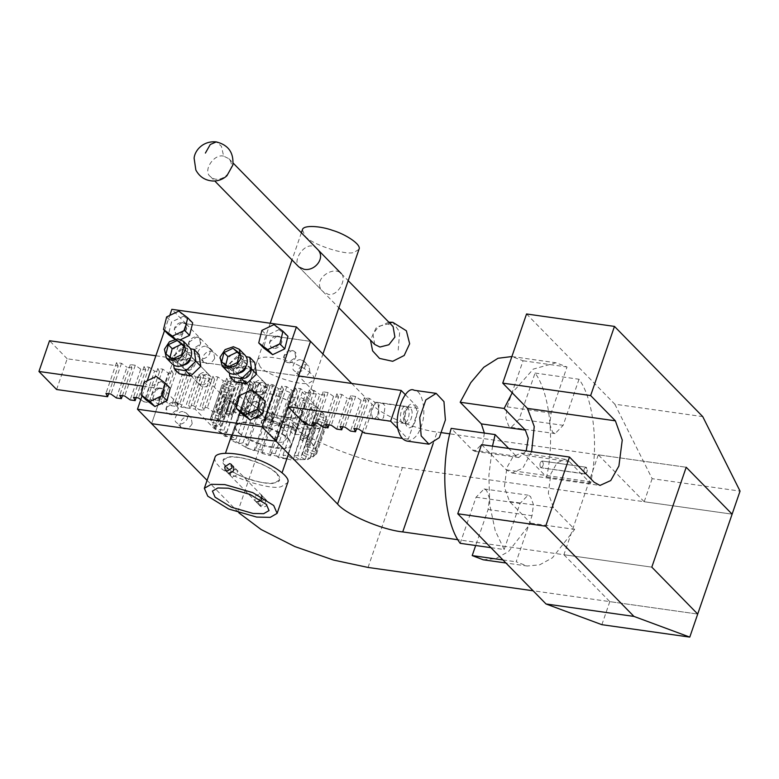 <?xml version="1.0" encoding="UTF-8"?>
<svg xmlns="http://www.w3.org/2000/svg" width="779" height="779" viewBox="0 0 779 779"><rect width="100%" height="100%" fill="white"/><g stroke="black" fill="none" stroke-linecap="round" stroke-linejoin="round"><path stroke-width="0.58" stroke-dasharray="3.9 2.92" d="M481.568 444.605L506.292 469.864L512.085 473.009L522.826 468.111L531.609 451.684M526.546 313.976L614.826 404.194L702.746 416.619M614.826 404.194L652.14 478.676L740.05 491.111M652.14 478.676L644.194 501.734L732.114 514.159L402.431 467.546C360.833 463.339 289.175 432.686 272.144 411.818L185.986 323.762L174.077 358.34L191.731 376.384L181.147 407.125L163.493 389.081L151.593 423.659L185.986 323.762L171.857 309.331M644.194 501.734L598.291 454.819L686.211 467.254L449.843 433.835M598.291 454.819L563.899 554.716L651.809 567.141L457.974 539.74M563.899 554.716L609.801 601.631L697.711 614.056L533.118 590.784M609.801 601.631L601.865 624.68M540.529 467.468L541.113 467.78C543.674 465.813 543.985 463.554 542.067 461.002C539.925 462.161 539.409 464.313 540.529 467.468L541.113 467.78C543.674 465.813 543.985 463.554 542.067 461.002C539.925 462.161 539.409 464.313 540.529 467.468M584.484 473.681L585.068 473.992L586.957 472.055L587.308 469.951L586.022 467.225L586.606 467.536C584.075 467.721 583.374 469.766 584.484 473.681C583.374 469.766 584.075 467.721 586.606 467.536C587.717 471.441 587.015 473.496 584.484 473.681L541.113 467.78L585.068 473.992M207.078 480.37L238.9 512.855M276.964 473.72C271.793 465.725 235.667 453.699 227.799 457.341L223.018 460.35C220.233 465.082 236.699 475.579 249.202 479.221C260.887 483.564 278.785 485.064 279.622 479.845L276.964 473.72M310.529 341.368L185.986 323.762L310.529 341.368M351.709 383.453L371.973 404.165C380.493 414.594 416.317 429.92 437.116 432.033L433.182 443.455M441.946 432.715L437.116 432.033M260.069 366.578L257.411 360.453C258.248 355.234 276.146 356.733 287.831 361.076C300.334 364.708 316.81 375.215 314.015 379.948L309.244 382.956C301.366 386.598 265.24 374.572 260.069 366.578M261.578 421.079L269.553 415.762L272.329 417.116L273.293 422.734L265.318 428.051L262.542 426.688L261.578 421.079M166.336 407.612L174.311 402.295L177.086 403.658L178.06 409.267L170.075 414.584L167.3 413.221L166.336 407.612M143.151 386.199L163.493 389.081M248.17 401.156C253.341 409.15 289.457 421.186 297.335 417.534L302.106 414.525C304.901 409.793 288.425 399.296 275.922 395.654C264.237 391.311 246.339 389.812 245.502 395.031L248.17 401.156M306.254 423.114L316.284 393.999L298.63 375.955L174.077 358.34M188.82 342.293L196.805 336.976L199.58 338.339L200.544 343.948L192.569 349.274L189.794 347.911L188.82 342.293M284.062 355.76L292.047 350.443L294.813 351.806L295.786 357.415L287.811 362.741L285.036 361.378L284.062 355.76M288.863 439.142L291.531 445.267C290.684 450.486 272.786 448.986 261.111 444.643C248.608 441.002 232.132 430.505 234.917 425.772L239.698 422.763C247.576 419.112 283.692 431.147 288.863 439.142M305.699 424.73L291.774 422.763L314.891 446.386L316.595 453.894L327.18 423.153L318.368 428.781L301.23 429.102L258.316 417.719L224.722 397.835L205.656 378.351L191.731 376.384M316.284 393.999L302.359 392.022L325.476 415.655L327.18 423.153M316.595 453.894L307.793 459.522L290.655 459.844L247.741 448.461L214.137 428.577L195.071 409.092L181.147 407.125M306.799 438.119L317.384 407.378M225.452 397.942L214.868 428.684M195.071 409.092L205.656 378.351M302.359 392.022L291.774 422.763M192.179 423.698L191.206 418.089C186.23 412.432 176.512 423.016 181.429 427.661C185.626 430.135 189.209 428.82 192.179 423.698M287.422 437.165L286.448 431.556C281.472 425.899 271.754 436.483 276.672 441.128C280.868 443.602 284.452 442.287 287.422 437.165M309.915 371.856L308.942 366.237C303.966 360.589 294.248 371.164 299.155 375.809C303.362 378.282 306.945 376.968 309.915 371.856M214.673 358.389L213.699 352.77C208.723 347.122 199.005 357.697 203.923 362.342C208.12 364.825 211.703 363.501 214.673 358.389M214.137 428.577L224.722 397.835M460.194 543.323L476.066 497.226L484.11 488.969L486.573 490.293L489.504 498.463L488.073 509.495L475.677 545.514M484.353 433.066L482.873 443.095L474.83 451.353L472.376 450.019L451.187 428.372M483.262 559.799L495.736 558.611L508.502 551.581L530.723 523.157L509.534 501.51L504.373 487.099L506.886 467.634L513.01 456.718L521.073 453.057L525.416 455.403L546.595 477.05C554.911 439.746 549.701 392.733 535.066 373.034L519.194 419.131L511.151 427.389L508.687 426.055L505.766 417.895L507.187 406.862L523.06 360.765L511.891 356.548M490.936 547.666L504.159 549.536L495.21 530.596L489.757 505.006L488.871 475.57L492.494 446.153M504.159 549.536L520.031 503.438L528.065 495.181L530.528 496.515L533.459 504.675L532.038 515.708L516.165 561.805L527.217 566.012L505.931 563.003M535.066 373.034L579.021 379.246C593.656 398.945 598.876 445.958 590.55 483.272L569.371 461.616L565.028 459.269L556.966 462.94L550.841 473.846L548.328 493.321L553.499 507.723L574.678 529.379L552.457 557.793L539.691 564.824L527.217 566.012M579.021 379.246L563.149 425.344L555.115 433.601L552.652 432.277L549.721 424.107L551.143 413.074L567.015 366.977L555.953 362.771L533.294 369.09L512.222 392.83M526.205 450.914L518.795 457.565L516.331 456.241L508.706 448.441M502.932 559.935L516.165 561.805M530.723 523.157L574.678 529.379M523.06 360.765L567.015 366.977M546.595 477.05L590.55 483.272M302.388 229.824L305.056 235.94C310.227 243.934 346.343 255.97 354.221 252.318L358.992 249.319M341.319 273.633L317.238 249.027C307.14 237.663 291.424 260.507 298.902 266.973L322.983 291.58C310.743 280.265 333.626 264.733 341.319 273.633C347.025 278.395 338.544 296.195 328.504 294.462L322.983 291.58M223.641 156.131C213.67 153.492 202.413 171.409 210.505 176.629C220.467 185.928 238.014 168.877 228.841 158.682L223.641 156.131L221.392 146.248L216.27 141.895M374.748 344.484L372.927 333.957L378.945 326.265L387.884 323.986L393.083 326.537M398.108 428.859L408.264 439.229L418.849 408.498L374.894 402.285L364.309 433.017M408.264 439.229L402.344 438.392M342.77 426.843L352.322 399.091L350.677 395.722L355.652 396.433L361.115 400.338L366.101 401.039L356.539 428.791M361.115 400.338L350.531 431.069M352.322 399.091L347.346 398.39L336.762 429.122M315.222 422.948L324.775 395.196L323.129 391.837L328.105 392.538L333.568 396.443L338.553 397.144L329.001 424.896M333.568 396.443L322.983 427.174M324.775 395.196L319.799 394.495L309.214 425.227M311.006 393.249L300.421 423.98L295.436 423.279L306.02 392.548L311.006 393.249L309.36 389.889L314.336 390.591L319.799 394.495M297.237 391.301L286.653 422.033L281.667 421.332L292.252 390.6L297.237 391.301L295.582 387.942L300.558 388.643L306.02 392.548M283.459 389.354L272.874 420.095L267.898 419.384L278.473 388.653L283.459 389.354L281.813 385.994L286.789 386.696L292.252 390.6M269.69 387.406L259.105 418.148L254.12 417.437L264.704 386.705L269.69 387.406L268.034 384.047L273.01 384.748L278.473 388.653M255.911 385.459L245.327 416.2L240.351 415.489L250.935 384.758L255.911 385.459L254.266 382.099L259.241 382.801L264.704 386.705M242.142 383.511L231.558 414.253L226.572 413.542L237.157 382.81L242.142 383.511L240.487 380.152L245.473 380.853L250.935 384.758M228.364 381.564L217.779 412.305L212.803 411.594L223.388 380.863L228.364 381.564L226.718 378.204L231.694 378.906L237.157 382.81M214.595 379.616L204.01 410.358L199.025 409.647L209.609 378.915L214.595 379.616L212.949 376.257L217.925 376.958L223.388 380.863M200.816 377.669L190.232 408.41L185.256 407.699L195.841 376.968L200.816 377.669L199.171 374.309L204.147 375.011L209.609 378.915M187.048 375.721L176.463 406.463L171.477 405.752L182.062 375.02L187.048 375.721L185.402 372.362L190.378 373.063L195.841 376.968M173.269 373.774L162.684 404.515L157.709 403.804L168.293 373.073L173.269 373.774L171.623 370.414L176.599 371.116L182.062 375.02M159.5 371.826L148.916 402.568L143.93 401.857L154.515 371.125L159.5 371.826L157.855 368.467L162.83 369.168L168.293 373.073M122.4 395.683L131.953 367.931L130.307 364.572L135.283 365.273L140.746 369.178L145.722 369.879L136.169 397.631M140.746 369.178L130.161 399.909M131.953 367.931L126.967 367.23L116.383 397.962M155.868 355.769L298.63 375.955M402.081 422.53C398.215 419.433 401.623 404.496 405.927 406.375C411.565 407.417 409.092 423.708 403.532 423.309L402.081 422.53M405.401 394.749L418.849 408.498M56.604 389.51L67.189 358.778L118.184 365.984L108.622 393.736M67.189 358.778L49.535 340.735M300.421 423.98L298.776 420.621L302.145 421.098M286.653 422.033L284.997 418.674L289.973 419.375L295.436 423.279M272.874 420.095L271.228 416.726L276.204 417.427L281.667 421.332M259.105 418.148L257.459 414.779L262.435 415.48L267.898 419.384M245.327 416.2L243.681 412.831L248.657 413.532L254.12 417.437M231.558 414.253L229.912 410.884L234.888 411.585L240.351 415.489M217.779 412.305L216.134 408.936L221.109 409.637L226.572 413.542M204.01 410.358L202.365 406.989L207.341 407.69L212.803 411.594M190.232 408.41L188.586 405.041L193.562 405.742L199.025 409.647M176.463 406.463L174.817 403.094L179.793 403.795L185.256 407.699M162.684 404.515L161.039 401.146L166.015 401.847L171.477 405.752M148.916 402.568L147.27 399.199L152.246 399.9L157.709 403.804M140.775 399.608L143.93 401.857M366.101 401.039L364.455 397.67L369.431 398.381L374.894 402.285M338.553 397.144L336.908 393.784L341.884 394.486L347.346 398.39M145.722 369.879L144.076 366.519L149.052 367.221L154.515 371.125M118.184 365.984L116.529 362.624L121.505 363.326L126.967 367.23M121.505 363.326L110.93 394.057M116.529 362.624L105.944 393.356M135.283 365.273L124.698 396.005M130.307 364.572L119.723 395.304M149.052 367.221L138.467 397.952M144.076 366.519L133.491 397.251M162.83 369.168L152.246 399.9M157.855 368.467L147.27 399.199M176.599 371.116L166.015 401.847M171.623 370.414L161.039 401.146M190.378 373.063L179.793 403.795M185.402 372.362L174.817 403.094M204.147 375.011L193.562 405.742M199.171 374.309L188.586 405.041M217.925 376.958L207.341 407.69M212.949 376.257L202.365 406.989M231.694 378.906L221.109 409.637M226.718 378.204L216.134 408.936M245.473 380.853L234.888 411.585M240.487 380.152L229.912 410.884M259.241 382.801L248.657 413.532M254.266 382.099L243.681 412.831M273.01 384.748L262.435 415.48M268.034 384.047L257.459 414.779M286.789 386.696L276.204 417.427M281.813 385.994L271.228 416.726M300.558 388.643L289.973 419.375M295.582 387.942L284.997 418.674M314.336 390.591L303.752 421.322M309.36 389.889L298.776 420.621M328.105 392.538L317.52 423.27M323.129 391.837L312.545 422.569M341.884 394.486L331.299 425.217M336.908 393.784L326.323 424.516M355.652 396.433L345.068 427.165M350.677 395.722L340.092 426.464M369.431 398.381L358.846 429.112M364.455 397.67L353.87 428.411M372.781 418.381L371.008 412.354L371.641 407.894L376.617 402.227L378.068 403.016L378.954 414.311L374.222 419.17L372.781 418.381M406.998 441.08C414.175 440.252 419.219 434.361 422.121 423.406C426.405 411.526 422.374 389.792 414.185 390.269M377.484 417.242L380.084 419.998L383.531 417.807L385.079 405.81L382.479 403.064L379.032 405.255L377.484 417.242M225.676 466.475C230.847 474.46 266.973 486.495 274.841 482.844L279.622 479.845C282.407 475.112 265.931 464.605 253.438 460.973C241.753 456.63 223.855 455.121 223.018 460.35L225.676 466.475M214.926 457.565C214.361 460.038 215.501 462.658 218.354 465.433C224.995 475.716 271.443 491.179 281.56 486.486L287.704 482.629M236.758 469.883C231.665 468.754 229.63 470.75 230.642 475.862L232.346 476.68C236.923 475.998 238.403 473.739 236.758 469.883L233.223 466.261C228.111 465.121 226.076 467.118 227.108 472.24L228.812 473.067M260.595 505.542L258.832 504.665C257.713 499.446 259.748 497.45 264.948 498.687C266.399 502.348 264.948 504.626 260.595 505.542M257.06 501.939L255.298 501.053C254.158 495.814 256.194 493.818 261.403 495.064L264.948 498.687M282.183 434.03L289.593 439.931L291.531 445.257L284.462 448.577L264.841 445.802L244.265 437L236.855 431.099L234.927 425.772L241.987 422.461L261.608 425.237L282.183 434.03M286.38 459.006L278.298 457.604L275.24 453.787L269.836 452.531L270.556 455.803L261.9 453.31L261.578 450.155L256.067 448.276L254.022 450.613L245.638 447.282L248.063 445.082L243.009 442.764L238.384 443.952L231.09 440.096L236.047 439.083L231.918 436.542L225.18 436.464L219.697 432.462L226.679 432.725L223.894 430.222L215.705 428.878L212.56 425.13L220.895 426.649L219.717 424.419L210.875 421.955L210.379 418.82L219.25 421.429L219.805 419.706L211.167 416.346L213.368 414.136L221.918 417.602L224.138 416.541L216.562 412.617L221.246 411.546L228.617 415.519L232.298 415.226L226.523 411.127L233.233 411.302L238.715 415.392L243.486 415.908L240.068 412.033L248.15 413.435L251.208 417.242L256.612 418.498L255.892 415.236L264.548 417.719L264.879 420.884L270.381 422.763L272.426 420.417L280.81 423.757L278.385 425.947L283.449 428.275L288.064 427.077L295.358 430.933L290.411 431.956L294.53 434.487L301.269 434.565L306.751 438.567L299.769 438.304L302.554 440.807L310.743 442.151L313.888 445.9L305.553 444.39L306.731 446.61L315.573 449.084L316.07 452.219L307.199 449.6L306.644 451.323L315.281 454.693L313.08 456.903L304.54 453.436L302.31 454.498L309.886 458.412L305.202 459.483L297.831 455.52L294.15 455.803L299.934 459.902L293.216 459.727L287.733 455.637L282.962 455.131L286.38 459.006L296.965 428.265L293.547 424.389L298.318 424.906L303.8 428.995L310.509 429.161L299.934 459.902M254.85 406.268C267.927 415.976 304.024 421.945 302.106 414.525C306.858 409.686 280.382 394.622 264.899 392.733C254.752 390.668 248.297 391.438 245.502 395.031C245.21 398.653 248.326 402.402 254.85 406.268M278.298 457.604L288.882 426.863L296.965 428.265M288.882 426.863L285.825 423.055L280.421 421.799L281.141 425.061L270.556 455.803M261.9 453.31L272.484 422.578L281.141 425.061M272.484 422.578L272.153 419.414L266.652 417.534L264.607 419.881L254.022 450.613M245.638 447.282L256.223 416.541L264.607 419.881M256.223 416.541L258.647 414.35L253.584 412.023L248.968 413.221L238.384 443.952M231.09 440.096L241.675 409.364L248.968 413.221M241.675 409.364L246.622 408.342L242.503 405.81L235.764 405.732L225.18 436.464M219.697 432.462L230.282 401.73L235.764 405.732M230.282 401.73L237.264 401.993L234.479 399.491L226.29 398.147L215.705 428.878M212.56 425.13L223.145 394.398L226.29 398.147M223.145 394.398L231.48 395.907L230.302 393.687L221.46 391.214L210.875 421.955M210.379 418.82L220.963 388.078L221.46 391.214M220.963 388.078L229.834 390.698L230.389 388.974L221.752 385.605L211.167 416.346M213.368 414.136L223.953 383.395L221.752 385.605M223.953 383.395L232.493 386.861L234.722 385.8L227.147 381.885L216.562 412.617M221.246 411.546L231.83 380.814L227.147 381.885M231.83 380.814L239.202 384.777L242.882 384.495L237.098 380.395L226.523 411.127M233.233 411.302L243.817 380.571L237.098 380.395M243.817 380.571L249.299 384.66L254.071 385.167L250.653 381.291L240.068 412.033M248.15 413.435L258.735 382.693L250.653 381.291M258.735 382.693L261.793 386.511L267.197 387.767L266.476 384.495L255.892 415.236M264.548 417.719L275.133 386.988L266.476 384.495M275.133 386.988L275.454 390.143L280.966 392.022L283.011 389.675L272.426 420.417M280.81 423.757L291.395 393.015L283.011 389.675M291.395 393.015L288.97 395.216L294.024 397.533L298.649 396.345L288.064 427.077M295.358 430.933L305.943 400.202L298.649 396.345M305.943 400.202L300.986 401.214L305.115 403.756L311.853 403.834L301.269 434.565M306.751 438.567L317.335 407.826L311.853 403.834M317.335 407.826L310.354 407.573L313.139 410.075L321.328 411.409L310.743 442.151M313.888 445.9L324.473 415.168L321.328 411.409M324.473 415.168L316.138 413.649L317.316 415.879L326.158 418.342L315.573 449.084M316.07 452.219L326.654 421.478L326.158 418.342M326.654 421.478L317.783 418.868L317.228 420.592L325.865 423.951L315.281 454.693M313.08 456.903L323.665 426.162L325.865 423.951M323.665 426.162L315.115 422.695L312.895 423.757L320.471 427.681L309.886 458.412M305.202 459.483L315.787 428.752L320.471 427.681M315.787 428.752L308.416 424.779L304.735 425.071L310.509 429.161M293.216 459.727L303.8 428.995M294.15 455.803L304.735 425.071M297.831 455.52L308.416 424.779M302.31 454.498L312.895 423.757M304.54 453.436L315.115 422.695M306.644 451.323L317.228 420.592M307.199 449.6L317.783 418.868M306.731 446.61L317.316 415.879M305.553 444.39L316.138 413.649M302.554 440.807L313.139 410.075M299.769 438.304L310.354 407.573M294.53 434.487L305.115 403.756M290.411 431.956L300.986 401.214M283.449 428.275L294.024 397.533M278.385 425.947L288.97 395.216M270.381 422.763L280.966 392.022M264.879 420.884L275.454 390.143M256.612 418.498L267.197 387.767M251.208 417.242L261.793 386.511M243.486 415.908L254.071 385.167M238.715 415.392L249.299 384.66M232.298 415.226L242.882 384.495M228.617 415.519L239.202 384.777M224.138 416.541L234.722 385.8M221.918 417.602L232.493 386.861M219.805 419.706L230.389 388.974M219.25 421.429L229.834 390.698M219.717 424.419L230.302 393.687M220.895 426.649L231.48 395.907M223.894 430.222L234.479 399.491M226.679 432.725L237.264 401.993M231.918 436.542L242.503 405.81M236.047 439.083L246.622 408.342M243.009 442.764L253.584 412.023M248.063 445.082L258.647 414.35M256.067 448.276L266.652 417.534M261.578 450.155L272.153 419.414M269.836 452.531L280.421 421.799M275.24 453.787L285.825 423.055M282.962 455.131L293.547 424.389M287.733 455.637L298.318 424.906M265.006 499.67C260.537 500.634 259.076 502.913 260.624 506.496C265.853 507.752 267.888 505.756 266.739 500.517L265.006 499.67M251.198 413.62L248.423 412.257C243.535 406.823 252.883 397.728 258.2 402.685C262.513 405.469 256.505 415.032 251.198 413.62M178.44 334.834L175.674 333.47C170.776 328.037 180.134 318.942 185.451 323.908C189.764 326.683 183.756 336.246 178.44 334.834M186.979 370.288L184.204 368.925C179.316 363.491 188.674 354.396 193.99 359.362C198.294 362.147 192.296 371.7 186.979 370.288M155.956 400.153L153.181 398.79C148.292 393.356 157.64 384.261 162.957 389.218C167.271 392.003 161.272 401.565 155.956 400.153M273.682 348.301L270.907 346.937C266.019 341.504 275.377 332.409 280.693 337.365C285.007 340.15 278.999 349.713 273.682 348.301M242.659 378.166L239.883 376.802C234.995 371.369 244.353 362.274 249.669 367.23L243.915 366.188L238.608 374.154L239.883 376.802L245.638 377.834L250.945 369.879L249.669 367.23L263.789 381.661C268.103 384.446 262.095 394.008 256.788 392.597L254.012 391.233C249.114 385.8 258.472 376.705 263.789 381.661M142.06 395.868L147.27 380.746M164.554 330.549L169.754 315.437M265.318 428.051L262.542 426.688C257.654 421.254 267.012 412.159 272.329 417.116C276.642 419.9 270.634 429.463 265.318 428.051M192.569 349.274L189.794 347.911C184.905 342.468 194.263 333.383 199.58 338.339C203.884 341.124 197.885 350.677 192.569 349.274M201.109 384.729L198.333 383.365C193.435 377.932 202.793 368.837 208.11 373.793C212.424 376.578 206.416 386.141 201.109 384.729M170.075 414.584L167.3 413.221C162.412 407.787 171.769 398.692 177.086 403.658C181.4 406.443 175.392 415.996 170.075 414.584M287.811 362.741L285.036 361.378C280.148 355.935 289.496 346.85 294.813 351.806C299.126 354.591 293.128 364.144 287.811 362.741M182.938 411.624C177.7 410.699 172.422 420.095 176.482 422.608C181.75 427.515 191.254 418.459 186.269 413.036L182.938 411.624M159.637 387.806L152.041 393.746L153.181 398.79L156.511 400.202L164.106 394.262L162.957 389.218L159.637 387.806M156.287 376.432L161.234 381.476L149.091 387.299L145.936 399.822M170.212 388.185L161.234 381.476M144.154 382.246L149.091 387.299M205.432 346.304C200.193 345.389 194.906 354.786 198.976 357.288C204.234 362.206 213.738 353.14 208.753 347.716L205.432 346.304M182.12 322.487L174.525 328.436L175.674 333.47L178.995 334.882L186.59 328.942L185.451 323.908L182.12 322.487M178.78 311.113L183.717 316.167L171.584 321.98L168.42 334.503M192.695 322.876L183.717 316.167M166.638 316.926L171.584 321.98M175.275 339.04L177.398 341.212L180.874 339.547M174.662 339.167L177.398 341.212M278.181 425.091C272.942 424.166 267.655 433.562 271.725 436.074C276.983 440.982 286.497 431.926 281.511 426.502L278.181 425.091M254.879 401.273L247.284 407.213L248.423 412.257L251.744 413.668L259.339 407.729L258.2 402.685L254.879 401.273M251.529 389.899L256.476 394.943L244.333 400.766L241.178 413.289M265.444 401.652L256.476 394.943M239.396 395.713L244.333 400.766M300.675 359.771C295.436 358.856 290.148 368.243 294.219 370.755C299.477 375.663 308.981 366.607 303.995 361.183L300.675 359.771M277.363 335.953L269.768 341.903L270.907 346.937L274.237 348.349L281.832 342.409L280.693 337.365L277.363 335.953M274.023 324.58L278.96 329.634L266.827 335.447L263.662 347.97M287.938 336.343L278.96 329.634M261.88 330.393L266.827 335.447M179.17 373.764L177.427 362.001L172.48 356.948L182.403 347.327L190.436 348.797M173.698 365.137L172.48 356.948M177.427 362.001L187.35 352.381L182.403 347.327M187.35 352.381L199.025 354.523M188.236 358.321L182.929 366.286L184.204 368.925L189.959 369.967L195.266 362.001L193.99 359.362L188.236 358.321M183.114 365.283L179.267 363.881C176.891 359.674 178.235 356.139 183.289 353.267L189.044 354.309L190.368 358.194M234.849 381.642L233.106 369.879L228.159 364.825L238.082 355.195L246.115 356.675M229.377 373.005L228.159 364.825M233.106 369.879L243.029 360.249L238.082 355.195M243.029 360.249L254.704 362.391M238.793 373.16L234.946 371.749C232.57 367.552 233.914 364.017 238.968 361.144L244.723 362.177L246.047 366.062M206.902 374.543C201.664 373.618 196.386 383.015 200.446 385.527C205.714 390.435 215.218 381.379 210.233 375.955L206.902 374.543M182.189 349.284L174.593 355.224L175.733 360.268L179.053 361.68L186.658 355.74L185.509 350.696L182.189 349.284M189.18 347.113L183.357 344.639C174.194 343.023 164.944 359.46 172.062 363.861M170.075 357.094L169.851 357.999L176.512 362.975L185.519 358.661L181.634 354.688M185.519 358.661L187.866 349.362L183.98 345.389M187.866 349.362L183.756 346.285M169.851 357.999L165.966 354.026M176.512 362.975L172.626 359.002M262.581 382.421C257.343 381.496 252.065 390.892 256.125 393.405C261.393 398.312 270.897 389.247 265.912 383.833L262.581 382.421M237.868 357.162L230.272 363.102L231.412 368.136L234.732 369.548L242.337 363.608L241.188 358.574L237.868 357.162M244.859 354.981L239.036 352.507C229.873 350.891 220.623 367.337 227.741 371.729M225.754 364.971L225.53 365.867L232.191 370.843L241.198 366.529L237.313 362.556M241.198 366.529L243.545 357.23L239.659 353.267M243.545 357.23L239.435 354.163M225.53 365.867L221.645 361.894M232.191 370.843L228.305 366.88M371.641 407.894L371.008 412.344M506.292 469.864L594.202 482.298M272.144 411.818L237.751 511.706M368.039 567.443L402.431 467.546M362.488 431.712L371.973 404.165M525.416 455.403L569.371 461.616M509.534 501.51L553.499 507.723M519.194 419.131L563.149 425.344M507.187 406.862L551.143 413.074M472.376 450.019L516.331 456.241M476.066 497.226L520.031 503.438M488.073 509.495L532.038 515.708M398.196 350.102L399.685 331.922L392.82 322.321M389.539 322.915L387.884 323.986M415.908 407.67C412.295 401.73 408.732 403.191 405.207 412.062C402.539 419.19 406.541 430.368 410.66 427.281C414.788 426.98 418.644 412.578 415.908 407.67M411.458 409.54C413.805 414.107 409.53 425.577 406.463 423.727C401.058 422.656 403.142 406.073 408.858 406.794L411.458 409.54M512.085 473.009L599.996 485.434M587.064 471.733L587.308 469.951M586.022 467.225L542.067 461.002L586.022 467.225M282.076 472.717L314.015 379.948M225.472 453.232L257.411 360.453M186.269 413.036L191.206 418.089M181.429 427.661L176.482 422.608M281.511 426.502L286.448 431.556M276.672 441.128L271.725 436.074M303.995 361.183L308.942 366.237M299.155 375.809L294.219 370.755M208.753 347.716L213.699 352.77M203.923 362.342L198.976 357.288M511.998 356.558L555.953 362.771M521.073 453.057L565.028 459.269M511.151 427.389L555.115 433.601M474.83 451.353L518.795 457.565M484.11 488.969L528.065 495.181M288.542 453.943L322.934 354.046M301.366 232.804L292.018 259.943M270.225 323.236L231.752 434.994M210.505 176.629L214.77 181.001M298.912 266.983L338.855 307.802M228.841 158.682L233.116 163.054M341.329 273.643L348.203 280.674M388.809 322.175L376.033 328.027L370.473 340.111M374.222 419.17L403.532 423.309M376.617 402.227L405.927 406.375M382.479 403.064L408.946 406.794C408.498 405.762 407.213 408.449 405.109 414.837C405.129 427.233 407.076 422.578 406.55 423.747L380.084 419.998M258.832 504.665L255.298 501.053M227.108 472.24L230.642 475.862M225.316 470.409L260.624 506.496M266.739 500.517L231.431 464.43M254.012 391.233L234.946 371.749M198.333 383.365L179.267 363.881M208.11 373.793L189.044 354.309M244.723 362.177L249.669 367.23M175.733 360.268L200.446 385.527M210.233 375.955L185.509 350.696M231.412 368.136L256.125 393.405M265.912 383.833L241.188 358.574"/><path stroke-width="1.17" d="M689.775 637.105L601.865 624.68L546.03 603.978L633.95 616.413L545.67 526.195L569.488 457.039L594.202 482.298L599.996 485.434L610.746 480.546L618.906 465.998L622.255 440.038L615.371 420.826L590.648 395.566L614.465 326.411L702.746 416.619L740.05 491.111L732.114 514.159L686.211 467.254L651.809 567.141L697.711 614.056L689.775 637.105L633.95 616.413M546.03 603.978L457.76 513.77L545.67 526.195M457.76 513.77L481.568 444.605L569.488 457.039M531.609 451.684L534.248 426.493L527.451 408.391L502.737 383.132L590.648 395.566M502.737 383.132L526.546 313.976L614.465 326.411M457.974 539.74L402.724 531.921C381.914 529.817 346.09 514.491 337.58 504.062L276.136 441.265L151.593 423.659L207.078 480.37M238.9 512.855L261.121 529.516L294.881 546.576L333.422 560.033L368.039 567.443L533.118 590.784M697.711 614.056L651.809 567.141L686.211 467.254L732.114 514.159L697.711 614.056M169.754 315.437L171.857 309.331L296.409 326.937L262.007 426.834L137.464 409.218L151.593 423.659L276.136 441.265L288.045 406.687L390.61 421.186L401.195 390.454L298.63 375.955L310.529 341.368L351.709 383.453M449.843 433.835L441.946 432.715M288.045 406.687L305.699 424.73L306.254 423.114M492.494 446.153L495.142 434.585L451.187 428.372C439.794 467.556 444.088 522.29 460.194 543.323L490.936 547.666M511.891 356.548L497.985 358.282L483.769 367.298L470.779 382.664L460.185 402.246L481.364 423.893L484.353 433.066M475.677 545.514L472.201 555.593L483.262 559.799L505.931 563.003M460.185 402.246L504.14 408.459L512.222 392.83M504.14 408.459L525.328 430.105L528.25 438.275L526.205 450.914M508.706 448.441L495.142 434.585M472.201 555.593L502.932 559.935M266.379 504.461L269.037 510.576L263.682 513.682L253.097 513.458L231.344 507.197L215.092 497.206L212.433 491.091L217.789 487.975L228.374 488.199L250.127 494.461L266.379 504.461L269.037 510.576L263.682 513.682L253.097 513.458L231.344 507.197L215.092 497.206L212.433 491.091L217.789 487.975L228.374 488.199L250.127 494.461L266.379 504.461M322.934 354.046L358.992 249.319C361.787 244.587 345.311 234.08 332.808 230.448C321.123 226.095 303.226 224.595 302.388 229.824L301.366 232.804M214.77 181.001L298.912 266.983L303.781 269.203C314.726 271.852 326.489 257.43 317.238 249.027M348.203 280.674L393.083 326.537L394.904 337.064L388.877 344.756L379.948 347.035L374.748 344.484L338.855 307.802M402.344 438.392L364.309 433.017L358.846 429.112L353.87 428.411L355.516 431.77L350.531 431.069L345.068 427.165L340.092 426.464L341.738 429.823L336.762 429.122L331.299 425.217L326.323 424.516L327.969 427.875L322.983 427.174L317.52 423.27L312.545 422.569L314.2 425.928L309.214 425.227L303.752 421.322L302.145 421.098M356.539 428.791L355.516 431.77M342.77 426.843L341.738 429.823M329.001 424.896L327.969 427.875M315.222 422.948L314.2 425.928M136.169 397.631L135.147 400.62L130.161 399.909L124.698 396.005L119.723 395.304L121.368 398.673L116.383 397.962L110.93 394.057L105.944 393.356L107.599 396.725L56.604 389.51L38.95 371.466L49.535 340.735L155.868 355.769M122.4 395.683L121.368 398.673M38.95 371.466L143.151 386.199M401.195 390.454L405.401 394.749M390.61 421.186L398.108 428.859M108.622 393.736L107.599 396.725M135.147 400.62L133.491 397.251L138.467 397.952L140.775 399.608M443.962 401.633L445.393 419.969L439.317 437.613L428.976 444.186L421.176 435.928L419.745 417.593L425.821 399.948L436.162 393.376L443.962 401.633M436.162 393.376L414.185 390.269C404.973 384.699 392.158 419.131 399.199 432.822C400.679 437.37 403.279 440.116 406.998 441.08L428.976 444.186M273.702 505.493L277.12 513.361L270.245 517.363L256.622 517.071L228.656 509.018L207.769 496.174L204.341 488.306L211.226 484.304L224.849 484.596L252.815 492.649L273.702 505.493M277.12 513.361L287.704 482.629C291.297 476.544 270.109 463.038 254.042 458.364C239.017 452.774 216.007 450.846 214.926 457.565L204.341 488.306M228.812 473.067C233.369 472.366 234.839 470.097 233.223 466.261M261.403 495.064C262.835 498.706 261.384 500.994 257.06 501.939M227.049 471.266L225.316 470.409L224.712 466.903L229.698 463.583L231.431 464.43L232.035 467.936L227.049 471.266M249.669 367.23C253.973 370.015 247.975 379.577 242.659 378.166M137.464 409.218L142.06 395.868M147.27 380.746L164.554 330.549M262.007 426.834L276.136 441.265L310.529 341.368L296.409 326.937M140.989 394.768L149.967 401.477L162.1 395.664L167.047 400.718L170.212 388.185L165.265 383.141L156.287 376.432L144.154 382.246L140.989 394.768L145.936 399.822L154.914 406.531L167.047 400.718M162.1 395.664L165.265 383.141M149.967 401.477L154.914 406.531M163.483 329.449L172.451 336.158L184.594 330.345L189.54 335.398L192.695 322.876L187.749 317.822L178.78 311.113L166.638 316.926L163.483 329.449L168.42 334.503L174.662 339.167M184.594 330.345L187.749 317.822M172.451 336.158L175.275 339.04M180.874 339.547L189.54 335.398M236.232 408.235L245.21 414.944L257.343 409.131L262.289 414.175L265.444 401.652L260.507 396.599L251.529 389.899L239.396 395.713L236.232 408.235L241.178 413.289L250.147 419.998L262.289 414.175M257.343 409.131L260.507 396.599M245.21 414.944L250.147 419.998M258.725 342.916L267.694 349.625L279.836 343.812L284.773 348.865L287.938 336.343L282.991 331.289L274.023 324.58L261.88 330.393L258.725 342.916L263.662 347.97L272.64 354.679L284.773 348.865M279.836 343.812L282.991 331.289M267.694 349.625L272.64 354.679M190.436 348.797L194.078 349.469L199.025 354.523L200.768 366.286L190.845 375.906L179.17 373.764L174.223 368.72L173.698 365.137M200.768 366.286L195.831 361.232L185.899 370.853L174.223 368.72M194.078 349.469L195.831 361.232M190.845 375.906L185.899 370.853M190.368 358.194C190.018 361.875 187.603 364.241 183.114 365.283M246.115 356.675L249.757 357.337L254.704 362.391L256.447 374.154L246.524 383.784L234.849 381.642L229.902 376.588L229.377 373.005M256.447 374.154L251.51 369.11L241.578 378.73L229.902 376.588M249.757 357.337L251.51 369.11M246.524 383.784L241.578 378.73M246.047 366.062C245.697 369.752 243.282 372.119 238.793 373.16M181.634 354.688L183.98 345.389L177.32 340.413L168.313 344.727L165.966 354.026L172.626 359.002L181.634 354.688M172.237 360.55L166.414 358.087L164.418 349.265L169.442 341.728L177.709 338.865L183.532 341.338L185.529 350.151L180.504 357.697L172.237 360.55M166.414 358.087L172.062 363.861C181.273 372.45 197.905 356.597 189.18 347.113L183.532 341.338M183.756 346.285L177.32 340.413M181.205 344.386L172.198 348.7L168.313 344.727M172.198 348.7L169.851 357.999M237.313 362.556L239.659 353.267L232.999 348.281L223.992 352.605L221.645 361.894L228.305 366.88L237.313 362.556M227.916 368.428L222.093 365.955L220.097 357.133L225.121 349.596L233.388 346.733L239.211 349.206L241.208 358.028L236.183 365.565L227.916 368.428M222.093 365.955L227.741 371.729C236.952 380.318 253.584 364.465 244.859 354.981L239.211 349.206M239.435 354.163L232.999 348.281M236.884 352.254L227.877 356.568L223.992 352.605M227.877 356.568L225.53 365.867M527.451 408.391L615.371 420.826M433.182 443.455L402.724 531.921M337.58 504.062L362.488 431.712M481.364 423.893L525.328 430.105M370.473 340.111L372.615 350.871L379.539 358.418L392.704 361.3L404.194 355.487L409.647 343.743L406.375 330.793L392.82 322.321L389.539 322.915M216.27 141.895C228.364 144.923 233.885 152.655 232.833 165.09L226.903 175.781C222.979 179.326 218.373 181.069 213.086 181.03C205.286 180.572 199.541 176.901 195.841 170.007L194.107 158.137C194.731 150.707 202.832 140.6 216.27 141.895L210.262 144.524L205.393 153.064M282.076 472.717L288.542 453.943M292.018 259.943L270.225 323.236M231.752 434.994L225.472 453.232M233.116 163.054L341.329 273.643M392.82 322.321L388.809 322.175"/></g></svg>
